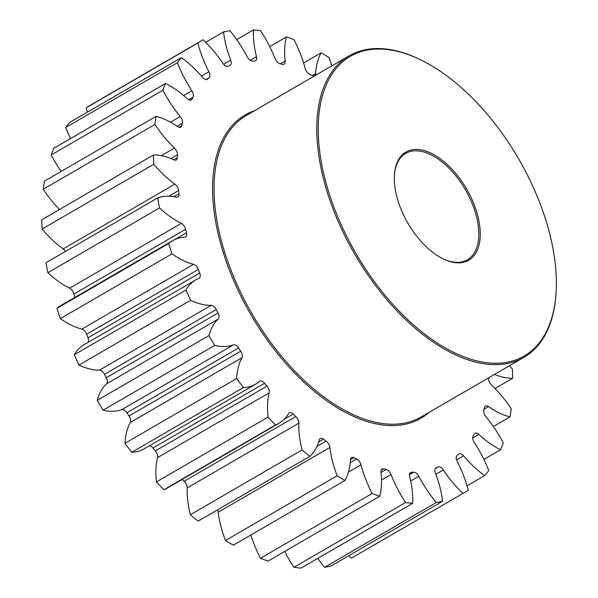 <?xml version="1.0" encoding="UTF-8"?>
<svg xmlns="http://www.w3.org/2000/svg" width="598" height="598" viewBox="0 0 598 598"><rect width="100%" height="100%" fill="white"/><g stroke="black" fill="none" stroke-linecap="round" stroke-linejoin="round"><path stroke-width="0.9" d="M317.77 558.39A84.139 45.702 59.9 0 0 324.602 567.285A261.386 141.98 -120.1 0 0 330.926 566.037L442.595 501.266A84.139 45.702 59.9 0 0 435.426 473.011A5.845 3.177 -120.1 0 1 434.925 471.03A5.845 3.177 -120.1 0 1 435.972 467.89A5.845 3.177 -120.1 0 1 436.248 467.763A226.791 123.188 59.9 0 0 438.237 466.993A5.845 3.177 -120.1 0 1 443.32 469.968A84.139 45.702 59.9 0 0 462.979 493.417A261.386 141.98 -120.1 0 0 464.22 492.707A261.386 141.98 -120.1 0 0 468.279 490.188A84.139 45.702 59.9 0 0 457.238 461.484A5.845 3.177 -120.1 0 1 456.281 458.472A5.845 3.177 -120.1 0 1 457.066 455.526A226.791 123.188 59.9 0 0 458.666 454.099A5.845 3.177 -120.1 0 1 458.972 453.875A5.845 3.177 -120.1 0 1 463.6 455.84A84.139 45.702 59.9 0 0 484.701 475.604A261.386 141.98 -120.1 0 0 488.768 470.514A84.139 45.702 59.9 0 0 474.281 442.475A5.845 3.177 -120.1 0 1 472.749 438.469A5.845 3.177 -120.1 0 1 473.115 436.024A226.791 123.188 59.9 0 0 474.274 433.999A5.845 3.177 -120.1 0 1 474.976 433.251A5.845 3.177 -120.1 0 1 478.863 434.44A84.139 45.702 59.9 0 0 500.593 449.763A261.386 141.98 -120.1 0 0 503.269 443.013A84.139 45.702 59.9 0 0 485.897 416.701A5.845 3.177 -120.1 0 1 483.692 411.79A5.845 3.177 -120.1 0 1 483.782 410.011A226.791 123.188 59.9 0 0 484.447 407.462A5.845 3.177 -120.1 0 1 485.419 406.035A5.845 3.177 -120.1 0 1 488.521 406.588A84.139 45.702 59.9 0 0 510.049 416.881A261.386 141.98 -120.1 0 0 511.23 408.726A84.139 45.702 59.9 0 0 491.638 385.164A5.845 3.177 -120.1 0 1 488.701 379.461A5.845 3.177 -120.1 0 1 488.663 378.497A226.791 123.188 59.9 0 0 488.701 377.786M284.73 551.408A84.139 45.702 59.9 0 0 293.924 567.315A261.386 141.98 -120.1 0 0 301.033 568.1L412.702 503.322A84.139 45.702 59.9 0 0 412.186 490.211A84.139 45.702 59.9 0 0 409.682 476.599A5.845 3.177 -120.1 0 1 409.51 475.657A5.845 3.177 -120.1 0 1 410.549 472.517A5.845 3.177 -120.1 0 1 411.461 472.271A226.791 123.188 59.9 0 0 413.764 472.196A5.845 3.177 -120.1 0 1 418.802 476.285A84.139 45.702 59.9 0 0 436.263 502.514A261.386 141.98 -120.1 0 0 442.595 501.266M394.747 185.634A62.528 33.966 -120.1 0 1 394.366 175.939A62.528 33.966 -120.1 0 1 435.277 155.495A62.528 33.966 -120.1 0 1 479.835 226.672A62.528 33.966 -120.1 0 1 442.214 258.426A62.528 33.966 -120.1 0 1 394.747 185.634M441.795 258.209A61.504 33.406 59.9 0 0 467.404 259.786A61.504 33.406 59.9 0 0 478.393 226.769A61.504 33.406 59.9 0 0 449.24 168.449A61.504 33.406 59.9 0 0 405.691 153.387A61.504 33.406 59.9 0 0 394.344 176.403M319.422 149.313A173.233 94.095 59.9 0 0 442.871 346.504A173.233 94.095 59.9 0 0 556.23 289.873A173.233 94.095 59.9 0 0 555.161 263A173.233 94.095 59.9 0 0 423.668 61.347A173.233 94.095 59.9 0 0 319.422 149.313M556.23 289.873L556.192 290.8A174.257 94.648 -120.1 0 1 523.983 357.32A174.257 94.648 -120.1 0 1 400.593 314.645A174.257 94.648 -120.1 0 1 317.986 149.41A174.257 94.648 -120.1 0 1 349.112 55.853A174.257 94.648 -120.1 0 1 422.838 60.921L423.668 61.347M298.865 423.16L187.196 487.931A5.845 3.177 59.9 0 0 187.159 487.056A5.845 3.177 59.9 0 0 184.147 481.278L295.816 416.5A5.845 3.177 -120.1 0 1 298.828 422.278A5.845 3.177 -120.1 0 1 298.865 423.16A84.139 45.702 59.9 0 0 299.404 435.822A84.139 45.702 59.9 0 0 302.035 449.958A261.386 141.98 -120.1 0 0 309.801 456.349A84.139 45.702 59.9 0 0 319.257 439.949A5.845 3.177 -120.1 0 1 320.207 438.596A5.845 3.177 -120.1 0 1 323.391 439.201A226.791 123.188 59.9 0 0 326.06 441.1A5.845 3.177 -120.1 0 1 329.849 447.461A84.139 45.702 59.9 0 0 337.16 475.746L225.491 540.525A261.386 141.98 -120.1 0 0 233.34 545.204L345.001 480.426A261.386 141.98 -120.1 0 1 337.16 475.746M269.197 392.841L157.528 457.62A5.845 3.177 59.9 0 0 157.603 455.915A5.845 3.177 59.9 0 0 155.331 450.914L267 386.144A5.845 3.177 -120.1 0 1 269.272 391.137A5.845 3.177 -120.1 0 1 269.197 392.841A84.139 45.702 59.9 0 0 268.106 417.112A261.386 141.98 -120.1 0 0 275.491 424.976A84.139 45.702 59.9 0 0 278.9 423.332A84.139 45.702 59.9 0 0 288.587 413.487A5.845 3.177 -120.1 0 1 289.26 412.799A5.845 3.177 -120.1 0 1 293.222 414.055A226.791 123.188 59.9 0 0 295.816 416.5M241.981 357.671L130.312 422.45A5.845 3.177 59.9 0 0 130.648 420.065A5.845 3.177 59.9 0 0 129.048 415.969L240.717 351.19A5.845 3.177 -120.1 0 1 242.317 355.287A5.845 3.177 -120.1 0 1 241.981 357.671A84.139 45.702 59.9 0 0 236.673 378.489A261.386 141.98 -120.1 0 0 243.393 387.519A84.139 45.702 59.9 0 0 255.914 384.013A84.139 45.702 59.9 0 0 259.629 381.382A5.845 3.177 -120.1 0 1 259.883 381.203A5.845 3.177 -120.1 0 1 264.578 383.251A226.791 123.188 59.9 0 0 267 386.144M218.263 319.011L106.601 383.781A5.845 3.177 59.9 0 0 107.334 380.874A5.845 3.177 59.9 0 0 106.324 377.764L217.993 312.986A5.845 3.177 -120.1 0 1 219.003 316.103A5.845 3.177 -120.1 0 1 218.263 319.011A84.139 45.702 59.9 0 0 208.941 335.568A261.386 141.98 -120.1 0 0 214.742 345.412A84.139 45.702 59.9 0 0 233.489 344.867A5.845 3.177 -120.1 0 1 238.572 347.954A226.791 123.188 59.9 0 0 240.717 351.19M88.19 342.31A5.845 3.177 59.9 0 0 88.556 339.858A5.845 3.177 59.9 0 0 88.018 337.78L199.687 273.002A5.845 3.177 -120.1 0 1 200.225 275.087A5.845 3.177 -120.1 0 1 199.179 278.22A5.845 3.177 -120.1 0 1 198.962 278.332A84.139 45.702 59.9 0 0 195.845 279.857A84.139 45.702 59.9 0 0 185.985 290A261.386 141.98 -120.1 0 0 190.635 300.286A84.139 45.702 59.9 0 0 211.176 305.346A5.845 3.177 -120.1 0 1 216.199 309.54A226.791 123.188 59.9 0 0 217.993 312.986M185.612 229.296L73.943 294.067A5.845 3.177 59.9 0 0 69.615 288.191A84.139 45.702 59.9 0 1 47.892 272.695L159.561 207.925A84.139 45.702 59.9 0 0 181.284 223.413A5.845 3.177 -120.1 0 1 185.612 229.296A226.791 123.188 59.9 0 0 186.501 232.772A5.845 3.177 -120.1 0 1 186.703 233.818A5.845 3.177 -120.1 0 1 185.657 236.958A5.845 3.177 -120.1 0 1 184.812 237.197A84.139 45.702 59.9 0 0 172.635 240.688A84.139 45.702 59.9 0 0 168.681 243.528A261.386 141.98 -120.1 0 0 172 253.858A84.139 45.702 59.9 0 0 193.55 264.338A5.845 3.177 -120.1 0 1 198.319 269.474A226.791 123.188 59.9 0 0 199.687 273.002M65.466 251.437A5.845 3.177 59.9 0 0 63.186 248.925A84.139 45.702 59.9 0 1 42.122 229.019L153.791 164.241A84.139 45.702 59.9 0 0 174.855 184.154A5.845 3.177 -120.1 0 1 178.57 190.508A5.845 3.177 -120.1 0 1 178.578 190.553A226.791 123.188 59.9 0 0 178.757 192.197A226.791 123.188 59.9 0 0 178.959 193.842A5.845 3.177 -120.1 0 1 178.959 193.887A5.845 3.177 -120.1 0 1 177.92 197.026A5.845 3.177 -120.1 0 1 176.365 197.198A84.139 45.702 59.9 0 0 157.685 197.945A261.386 141.98 -120.1 0 0 159.561 207.925M59.471 209.502A84.139 45.702 59.9 0 1 43.235 189.274L154.904 124.496A84.139 45.702 59.9 0 0 174.496 148.057A5.845 3.177 -120.1 0 1 177.442 153.768A5.845 3.177 -120.1 0 1 177.471 154.733A226.791 123.188 59.9 0 0 177.329 157.715A5.845 3.177 -120.1 0 1 176.253 159.958A5.845 3.177 -120.1 0 1 173.928 159.868A84.139 45.702 59.9 0 0 153.439 155.002A261.386 141.98 -120.1 0 0 153.791 164.241M61.123 171.432A84.139 45.702 59.9 0 1 51.204 154.987L162.865 90.216A84.139 45.702 59.9 0 0 180.245 116.52A5.845 3.177 -120.1 0 1 182.442 121.431A5.845 3.177 -120.1 0 1 182.353 123.21A226.791 123.188 59.9 0 0 181.687 125.767A5.845 3.177 -120.1 0 1 180.723 127.187A5.845 3.177 -120.1 0 1 177.621 126.634A84.139 45.702 59.9 0 0 156.093 116.341A261.386 141.98 -120.1 0 0 154.904 124.496M70.557 138.564A84.139 45.702 59.9 0 1 65.705 127.486L177.374 62.708A84.139 45.702 59.9 0 0 191.853 90.747A5.845 3.177 -120.1 0 1 193.393 94.753A5.845 3.177 -120.1 0 1 193.019 97.197A226.791 123.188 59.9 0 0 191.868 99.231A5.845 3.177 -120.1 0 1 191.158 99.971A5.845 3.177 -120.1 0 1 187.279 98.782A84.139 45.702 59.9 0 0 165.549 83.458A261.386 141.98 -120.1 0 0 162.865 90.216M87.405 112.17A84.139 45.702 59.9 0 1 86.194 107.812L197.856 43.041A84.139 45.702 59.9 0 0 208.896 71.738A5.845 3.177 -120.1 0 1 209.853 74.75A5.845 3.177 -120.1 0 1 209.076 77.703A226.791 123.188 59.9 0 0 207.469 79.123A5.845 3.177 -120.1 0 1 207.17 79.347A5.845 3.177 -120.1 0 1 202.543 77.381A84.139 45.702 59.9 0 0 181.441 57.617A261.386 141.98 -120.1 0 0 177.374 62.708M205.719 42.301L223.54 31.963A84.139 45.702 59.9 0 0 230.708 60.219A5.845 3.177 -120.1 0 1 231.209 62.199A5.845 3.177 -120.1 0 1 230.163 65.332A5.845 3.177 -120.1 0 1 229.894 65.459A226.791 123.188 59.9 0 0 227.898 66.228A5.845 3.177 -120.1 0 1 222.815 63.253A84.139 45.702 59.9 0 0 203.156 39.804A261.386 141.98 -120.1 0 0 201.915 40.515L90.246 105.293A261.386 141.98 -120.1 0 0 86.194 107.812M236.696 39.61L253.432 29.9A84.139 45.702 59.9 0 0 253.948 43.011A84.139 45.702 59.9 0 0 256.46 56.623A5.845 3.177 -120.1 0 1 256.632 57.572A5.845 3.177 -120.1 0 1 255.585 60.704A5.845 3.177 -120.1 0 1 254.673 60.951A226.791 123.188 59.9 0 0 252.371 61.033A5.845 3.177 -120.1 0 1 247.333 56.937A84.139 45.702 59.9 0 0 229.871 30.715A261.386 141.98 -120.1 0 0 223.54 31.963M187.196 487.931A84.139 45.702 59.9 0 0 187.735 500.601A84.139 45.702 59.9 0 0 190.366 514.729L302.035 449.958M190.366 514.729A261.386 141.98 -120.1 0 0 198.132 521.12L309.801 456.349M182.181 479.432A226.791 123.188 59.9 0 0 184.147 481.278M157.528 457.62A84.139 45.702 59.9 0 0 156.437 481.891A261.386 141.98 -120.1 0 0 163.822 489.747A84.139 45.702 59.9 0 0 167.231 488.103L278.9 423.332M264.578 383.251L152.909 448.022A226.791 123.188 59.9 0 0 155.331 450.914M152.909 448.022A5.845 3.177 59.9 0 0 149.485 445.749M130.312 422.45A84.139 45.702 59.9 0 0 125.004 443.268A261.386 141.98 -120.1 0 0 131.724 452.297A84.139 45.702 59.9 0 0 144.245 448.792L255.914 384.013M238.572 347.954L126.903 412.732A226.791 123.188 59.9 0 0 129.048 415.969M126.903 412.732A5.845 3.177 59.9 0 0 121.82 409.645L233.489 344.867M106.601 383.781A84.139 45.702 59.9 0 0 97.272 400.346A261.386 141.98 -120.1 0 0 103.073 410.191A84.139 45.702 59.9 0 0 121.82 409.645M216.199 309.54L104.53 374.318A226.791 123.188 59.9 0 0 106.324 377.764M104.53 374.318A5.845 3.177 59.9 0 0 99.507 370.125L211.176 305.346M195.845 279.857L84.176 344.635A84.139 45.702 59.9 0 0 74.316 354.771A261.386 141.98 -120.1 0 0 78.966 365.057A84.139 45.702 59.9 0 0 99.507 370.125M198.319 269.474L86.65 334.245A226.791 123.188 59.9 0 0 88.018 337.78M86.65 334.245A5.845 3.177 59.9 0 0 81.881 329.109L193.55 264.338M172.635 240.688L60.966 305.458A84.139 45.702 59.9 0 0 57.012 308.306A261.386 141.98 -120.1 0 0 60.338 318.637A84.139 45.702 59.9 0 0 81.881 329.109M73.943 294.067A226.791 123.188 59.9 0 0 74.802 297.43M47.892 272.695A261.386 141.98 -120.1 0 1 46.024 262.716L157.685 197.945M42.122 229.019A261.386 141.98 -120.1 0 1 41.77 219.772L153.439 155.002M43.235 189.274A261.386 141.98 -120.1 0 1 44.424 181.119L156.093 116.341M51.204 154.987A261.386 141.98 -120.1 0 1 53.88 148.237L165.549 83.458M65.705 127.486A261.386 141.98 -120.1 0 1 69.772 122.396L181.441 57.617M464.22 492.707L352.551 557.486A261.386 141.98 -120.1 0 1 351.31 558.196L462.979 493.417M348.754 555.699A84.139 45.702 59.9 0 0 351.31 558.196M372.128 493.507A261.386 141.98 -120.1 0 0 379.752 496.288L268.083 561.066A261.386 141.98 -120.1 0 1 260.459 558.278L372.128 493.507A84.139 45.702 59.9 0 1 360.96 464.81L348.447 472.069M250.861 535.038A84.139 45.702 59.9 0 0 260.459 558.278M329.849 447.461L218.18 512.232A84.139 45.702 59.9 0 0 225.491 540.525M218.18 512.232A5.845 3.177 59.9 0 0 217.515 509.877M345.001 480.426A84.139 45.702 59.9 0 0 350.458 459.742A5.845 3.177 -120.1 0 1 351.534 457.582A5.845 3.177 -120.1 0 1 353.926 457.709A226.791 123.188 59.9 0 0 356.58 458.987A5.845 3.177 -120.1 0 1 360.96 464.81M379.752 496.288A84.139 45.702 59.9 0 0 380.993 472.121A5.845 3.177 -120.1 0 1 382.04 469.034A5.845 3.177 -120.1 0 1 383.669 468.877A226.791 123.188 59.9 0 0 386.196 469.49A5.845 3.177 -120.1 0 1 390.995 474.543A84.139 45.702 59.9 0 0 405.586 502.544A261.386 141.98 -120.1 0 0 412.702 503.322M494.539 374.4A84.139 45.702 59.9 0 0 512.703 378.228A261.386 141.98 -120.1 0 0 512.351 368.981A84.139 45.702 59.9 0 0 509.518 365.707M331.89 65.847A84.139 45.702 59.9 0 0 328.982 57.475A261.386 141.98 -120.1 0 0 321.133 52.796A84.139 45.702 59.9 0 0 315.677 73.479A5.845 3.177 -120.1 0 1 314.6 75.64A5.845 3.177 -120.1 0 1 312.208 75.512A226.791 123.188 59.9 0 0 309.562 74.234A5.845 3.177 -120.1 0 1 305.182 68.419A84.139 45.702 59.9 0 0 294.014 39.722A261.386 141.98 -120.1 0 0 286.39 36.934A84.139 45.702 59.9 0 0 285.149 61.101A5.845 3.177 -120.1 0 1 284.095 64.188A5.845 3.177 -120.1 0 1 282.473 64.345A226.791 123.188 59.9 0 0 279.946 63.732A5.845 3.177 -120.1 0 1 275.14 58.686A84.139 45.702 59.9 0 0 260.549 30.685A261.386 141.98 -120.1 0 0 253.432 29.9M197.856 43.041A261.386 141.98 -120.1 0 1 201.915 40.515M163.822 489.747L275.491 424.976M156.437 481.891L268.106 417.112M131.724 452.297L243.393 387.519M125.004 443.268L236.673 378.489M103.073 410.191L214.742 345.412M97.272 400.346L208.941 335.568M78.966 365.057L190.635 300.286M74.316 354.771L185.985 290M60.338 318.637L172 253.858M57.012 308.306L168.681 243.528M269.743 46.592L286.39 36.934M303.612 62.962L321.133 52.796M494.995 388.498L512.703 378.228M493.35 426.568L510.049 416.881M483.917 459.436L500.593 449.763M467.068 485.83L484.701 475.604M324.602 567.285L436.263 502.514M293.924 567.315L405.586 502.544M349.112 55.853L246.376 115.451A174.257 94.648 59.9 0 0 215.25 209.001A174.257 94.648 59.9 0 0 297.856 374.243A174.257 94.648 59.9 0 0 421.246 416.911L523.983 357.32M429.401 412.186A175.281 95.209 -120.1 0 1 303.171 381.419A175.281 95.209 -120.1 0 1 213.807 209.098A175.281 95.209 -120.1 0 1 254.524 110.72M178.578 190.553L168.838 196.196M177.471 154.733L170.908 158.537M182.353 123.21L177.083 126.268M193.019 97.197L188.609 99.761M209.076 77.703L205.854 79.571M353.926 457.709L350.458 459.727M350.219 462.68L356.58 458.987M383.669 468.877L381.098 470.372M381.031 472.487L386.196 469.49M390.995 474.543L381.487 480.059M411.461 472.271L409.884 473.19M409.473 474.685L413.764 472.196M418.802 476.285L410.684 480.994M436.248 467.763L435.725 468.062M435.202 468.757L438.237 466.993M443.32 469.968L435.905 474.274M463.6 455.84L456.595 459.907M478.863 434.44L472.712 438.005M488.521 406.588L483.999 409.211M312.193 75.505L315.677 73.479M280.425 63.844L285.149 61.101M250.173 60.271L256.46 56.623M223.637 64.315L230.708 60.219M201.421 76.073L208.896 71.738M206.818 79.504L207.469 79.123M183.616 95.531L191.853 90.747M190.164 100.217L191.868 99.231M170.49 122.171L180.245 116.52M179.004 127.322L181.687 125.767M161.378 155.667L174.496 148.057M173.756 159.786L177.329 157.715M63.186 248.925L174.855 184.154M173.988 196.727L178.959 193.842M69.615 288.191L181.284 223.413M174.788 239.574L186.501 232.772M293.222 414.055L284.035 419.385M323.391 439.201L318.667 441.944M316.94 446.392L326.06 441.1"/></g></svg>
